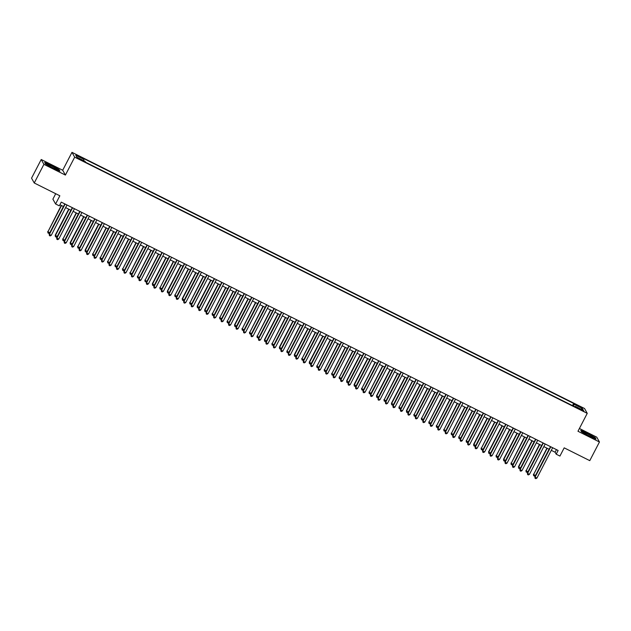 <?xml version="1.0" encoding="UTF-8"?>
<svg xmlns="http://www.w3.org/2000/svg" width="631" height="631" viewBox="0 0 631 631"><rect width="100%" height="100%" fill="white"/><g stroke="black" fill="none" stroke-linecap="round" stroke-linejoin="round"><path stroke-width="0.95" d="M80.476 159.824L82.645 160.653L80.011 158.988L77.842 158.168L80.476 159.824M55.709 193.709L52.886 199.159L55.591 203.987L59.322 205.856L61.254 202.125L558.135 450.463L556.203 454.194L559.934 456.063L564.193 447.852L589.78 460.646L599.45 441.992L596.752 437.165L579.4 428.488M41.22 159.509L31.55 178.155L34.248 182.99L43.918 164.336L65.403 175.071L74.687 157.166L71.981 152.339L62.698 170.244L41.22 159.509L43.918 164.336M74.687 157.166L587.248 413.352L584.551 408.517L71.981 152.339M581.451 409.622L577.712 408.005L581.908 410.434L584.006 411.231L581.451 409.622L581.214 410.087M573.5 406.112L574.139 404.337L573.626 403.43L83.473 158.444L83.986 159.359L75.767 155.25L76.879 157.237L85.098 161.347L85.603 162.254L575.756 407.24L575.243 406.325L574.888 406.806M574.139 404.337L582.358 408.446L583.47 410.434L575.243 406.325M55.591 203.987L59.842 195.776L34.248 182.99M587.248 413.352L577.972 431.257L599.45 441.992M551.305 450.337L555.106 452.238L556.203 454.194M59.906 204.736L63.486 206.518M65.632 207.599L70.956 210.257M73.101 211.33L78.425 213.988M80.579 215.061L85.903 217.727M88.048 218.799L93.372 221.457M95.518 222.53L100.842 225.196M102.995 226.269L108.319 228.927M110.464 230L115.788 232.665M117.934 233.738L123.258 236.396M125.403 237.469L130.735 240.135M132.881 241.208L138.205 243.866M140.35 244.938L145.674 247.604M147.82 248.677L153.144 251.335M155.297 252.408L160.621 255.074M162.766 256.147L168.091 258.805M170.236 259.877L175.56 262.535M177.713 263.616L183.037 266.274M185.183 267.347L190.507 270.005M192.652 271.078L197.976 273.744M200.122 274.816L205.454 277.474M207.599 278.547L212.923 281.213M215.068 282.286L220.393 284.944M222.538 286.017L227.862 288.683M230.015 289.755L235.339 292.413M237.485 293.486L242.809 296.152M244.954 297.225L250.278 299.883M252.432 300.955L257.756 303.621M259.901 304.694L265.225 307.352M267.37 308.425L272.695 311.091M274.84 312.164L280.172 314.822M282.317 315.894L287.641 318.552M289.787 319.633L295.111 322.291M297.256 323.364L302.58 326.022M304.734 327.095L310.058 329.761M312.203 330.833L317.527 333.491M319.672 334.564L324.997 337.23M327.15 338.303L332.474 340.961M334.619 342.034L339.943 344.7M342.089 345.772L347.413 348.43M349.558 349.503L354.89 352.169M357.036 353.242L362.36 355.9M364.505 356.972L369.829 359.638M371.974 360.711L377.299 363.369M379.452 364.442L384.776 367.1M386.921 368.181L392.245 370.839M394.391 371.911L399.715 374.569M401.868 375.642L407.192 378.308M409.338 379.381L414.662 382.039M416.807 383.112L422.131 385.778M424.277 386.85L429.601 389.508M431.754 390.581L437.078 393.247M439.223 394.32L444.547 396.978M446.693 398.051L452.017 400.717M454.17 401.789L459.494 404.447M461.64 405.52L466.964 408.186M469.109 409.259L474.433 411.917M476.586 412.989L481.91 415.655M484.056 416.728L489.38 419.386M491.525 420.459L496.849 423.117M498.995 424.198L504.319 426.856M506.472 427.928L511.796 430.587M513.942 431.659L519.266 434.325M521.411 435.398L526.735 438.056M528.888 439.129L534.212 441.795M536.358 442.867L541.682 445.525M543.827 446.598L549.151 449.264M556.455 449.627L555.106 452.238M572.498 405.607L573.626 403.43M83.986 159.359L83.552 160.574M580.891 409.14L582.358 408.446M587.571 433.268L580.772 430.389L581.585 431.849L589.196 436.179L596.003 439.05L595.191 437.598L587.477 433.442M65.403 175.071L62.698 170.244M45.479 163.902L53.099 168.232L59.898 171.104L59.085 169.652L51.466 165.322L44.667 162.443L45.479 163.902L44.825 162.727L51.419 165.511L58.801 169.707L59.48 170.93M550.508 446.653L535.056 477.139L550.784 446.787M536.926 478.069L535.806 478.661L535.056 478.29L535.056 477.139L536.926 478.069L552.653 447.726M535.056 478.29L534.875 476.815M546.919 448.144L533.597 474.528L535.467 475.458L549.065 449.217M547.195 448.286L533.597 474.528L533.597 475.679L533.416 474.204M535.467 475.458L534.347 476.058L533.597 475.679M588.786 435.721A5.49 0.544 27.4 0 0 593.069 437.441A5.49 0.544 27.4 0 0 587.832 434.025A5.49 0.544 27.4 0 0 583.462 432.464A5.49 0.544 27.4 0 0 588.786 435.721M581.585 431.849L580.93 430.673L587.524 433.465L594.899 437.662L595.577 438.876M56.648 169.447A5.49 0.544 27.4 0 0 56.964 169.494A5.49 0.544 27.4 0 0 53.761 167.144A5.49 0.544 27.4 0 0 47.759 164.399A5.49 0.544 27.4 0 0 47.364 164.517A5.49 0.544 27.4 0 0 51.466 167.144A5.49 0.544 27.4 0 0 56.648 169.447M543.039 442.915L527.587 473.408L543.315 443.057M529.448 474.338L528.336 474.93L527.587 474.559L527.587 473.408L529.448 474.338L545.184 443.987M527.587 474.559L527.398 473.076M535.561 439.184L520.11 469.669L535.845 439.326M521.979 470.6L520.859 471.199L520.118 470.821L520.11 469.669L521.979 470.6L537.707 440.257M520.118 470.821L519.928 469.346M528.092 435.445L512.64 465.938L528.368 435.587M514.51 466.869L513.389 467.461L512.64 467.09L512.64 465.938L514.51 466.869L530.237 436.518M512.64 467.09L512.459 465.607M520.622 431.714L505.171 462.2L520.898 431.856M507.032 463.138L505.92 463.73L505.171 463.351L505.171 462.2L507.032 463.138L522.768 432.787M505.171 463.351L504.989 461.876M539.45 444.413L526.12 470.797L527.989 471.728L541.595 445.486M539.726 444.547L526.12 470.797L526.128 471.949L525.938 470.466M527.989 471.728L526.877 472.319L526.128 471.949M531.972 440.675L518.469 466.735L520.52 467.997L534.126 441.747M532.256 440.817L518.65 467.058L518.65 468.21L518.469 466.735M520.52 467.997L519.4 468.588L518.65 468.21M524.503 436.944L511.181 463.328L513.05 464.258L526.648 438.017M524.787 437.078L511.181 463.328L511.181 464.479L511 462.996M513.05 464.258L511.93 464.85L511.181 464.479M517.034 433.205L503.522 459.265L505.573 460.527L519.179 434.278M517.31 433.347L503.712 459.589L503.712 460.74L503.522 459.265M505.573 460.527L504.461 461.119L503.712 460.74M513.145 427.976L497.693 458.469L513.429 428.118M499.563 459.4L498.443 459.991L497.701 459.62L497.693 458.469L499.563 459.4L515.298 429.056M497.701 459.62L497.512 458.138M509.564 429.474L496.234 455.858L498.104 456.789L511.709 430.547M509.84 429.616L496.234 455.858L496.242 457.01L496.053 455.527M498.104 456.789L496.983 457.38L496.242 457.01M505.676 424.245L490.224 454.73L505.952 424.387M492.093 455.669L490.973 456.26L490.224 455.882L490.224 454.73L492.093 455.669L507.821 425.318M490.224 455.882L490.042 454.407M502.087 425.736L488.583 451.796L490.634 453.058L504.232 426.808M502.371 425.878L488.765 452.119L488.765 453.271L488.583 451.796M490.634 453.058L489.514 453.65L488.765 453.271M498.206 420.514L482.754 450.999L498.482 420.648M484.624 451.93L483.504 452.522L482.754 452.151L482.754 450.999L484.624 451.93L500.351 421.587M482.754 452.151L482.573 450.668M494.617 422.005L481.295 448.389L483.157 449.319L496.763 423.078M494.893 422.147L481.295 448.389L481.295 449.54L481.106 448.057M483.157 449.319L482.045 449.911L481.295 449.54M490.729 416.775L475.277 447.261L491.013 416.917M477.146 448.199L476.034 448.791L475.285 448.412L475.277 447.261L477.146 448.199L492.882 417.848M475.285 448.412L475.096 446.937M487.148 418.266L473.636 444.327L475.687 445.589L489.293 419.339M487.424 418.408L473.818 444.65L473.826 445.802L473.636 444.327M475.687 445.589L474.567 446.18L473.826 445.802M483.259 413.045L467.808 443.53L483.543 413.179M469.677 444.461L468.557 445.052L467.816 444.681L467.808 443.53L469.677 444.461L485.405 414.117M467.816 444.681L467.626 443.207M479.67 414.535L466.348 440.919L468.218 441.85L481.824 415.608M479.954 414.677L466.348 440.919L466.348 442.071L466.167 440.596M468.218 441.85L467.098 442.441L466.348 442.071M475.79 409.306L460.338 439.791L476.066 409.448M462.207 440.73L461.087 441.321L460.338 440.943L460.338 439.791L462.207 440.73L477.935 410.379M460.338 440.943L460.157 439.468M472.201 410.797L458.879 437.18L460.748 438.119L474.346 411.877M472.477 410.939L458.879 437.18L458.879 438.34L458.698 436.857M460.748 438.119L459.628 438.711L458.879 438.34M468.32 405.575L452.869 436.06L468.596 405.709M454.73 436.991L453.618 437.583L452.869 437.212L452.869 436.06L454.73 436.991L470.466 406.648M452.869 437.212L452.679 435.737M464.731 407.066L451.402 433.45L453.271 434.38L466.877 408.139M465.008 407.208L451.402 433.45L451.41 434.601L451.22 433.126M453.271 434.38L452.159 434.972L451.41 434.601M460.843 401.837L445.391 432.322L461.127 401.979M447.261 433.26L446.141 433.852L445.399 433.481L445.391 432.322L447.261 433.26L462.988 402.909M445.399 433.481L445.21 431.998M457.254 403.335L443.932 429.719L445.802 430.65L459.407 404.408M457.538 403.469L443.932 429.719L443.94 430.87L443.751 429.388M445.802 430.65L444.681 431.241L443.94 430.87M453.373 398.106L437.922 428.591L453.65 398.24M439.791 429.522L438.671 430.113L437.922 429.743L437.922 428.591L439.791 429.522L455.519 399.178M437.922 429.743L437.74 428.268M449.785 399.597L436.463 425.98L438.332 426.911L451.93 400.669M450.069 399.738L436.463 425.98L436.463 427.132L436.281 425.657M438.332 426.911L437.212 427.502L436.463 427.132M445.904 394.367L430.452 424.86L446.18 394.509M432.314 425.791L431.202 426.382L430.452 426.012L430.452 424.86L432.314 425.791L448.049 395.44M430.452 426.012L430.271 424.529M442.315 395.866L428.993 422.249L430.855 423.18L444.461 396.938M442.591 396L428.993 422.249L428.993 423.401L428.804 421.918M430.855 423.18L429.743 423.772L428.993 423.401M438.427 390.636L422.975 421.122L438.711 390.77M424.844 422.052L423.724 422.644L422.983 422.273L422.975 421.122L424.844 422.052L440.58 391.709M422.983 422.273L422.794 420.798M434.846 392.127L421.516 418.511L423.385 419.441L436.991 393.2M435.122 392.269L421.516 418.511L421.524 419.662L421.334 418.187M423.385 419.441L422.265 420.041L421.524 419.662M430.957 386.898L415.506 417.391L431.233 387.04M417.375 418.321L416.255 418.913L415.506 418.542L415.506 417.391L417.375 418.321L433.103 387.97M415.506 418.542L415.324 417.059M427.368 388.396L414.046 414.78L415.916 415.711L429.514 389.469M427.652 388.53L414.046 414.78L414.046 415.932L413.865 414.449M415.916 415.711L414.796 416.302L414.046 415.932M423.488 383.167L408.036 413.652L423.764 383.309M409.905 414.591L408.785 415.182L408.036 414.804L408.036 413.652L409.905 414.591L425.633 384.24M408.036 414.804L407.855 413.329M419.899 384.658L406.396 410.718L408.438 411.98L422.044 385.73M420.175 384.8L406.577 411.041L406.577 412.193L406.396 410.718M408.438 411.98L407.326 412.571L406.577 412.193M416.01 379.428L400.559 409.921L416.294 379.57M402.428 410.852L401.316 411.444L400.567 411.073L400.559 409.921L402.428 410.852L418.164 380.501M400.567 411.073L400.377 409.59M412.429 380.927L399.1 407.31L400.969 408.241L414.575 382M412.706 381.061L399.1 407.31L399.107 408.462L398.918 406.979M400.969 408.241L399.849 408.833L399.107 408.462M408.541 375.697L393.089 406.183L408.825 375.839M394.959 407.121L393.839 407.713L393.097 407.334L393.089 406.183L394.959 407.121L410.686 376.77M393.097 407.334L392.908 405.859M404.952 377.188L391.449 403.248L393.499 404.51L407.105 378.261M405.236 377.33L391.63 403.572L391.63 404.723L391.449 403.248M393.499 404.51L392.379 405.102L391.63 404.723M401.071 371.959L385.62 402.452L401.348 372.101M387.489 403.383L386.369 403.974L385.62 403.603L385.62 402.452L387.489 403.383L403.217 373.039M385.62 403.603L385.438 402.121M397.483 373.457L384.161 399.841L386.03 400.772L399.628 374.53M397.759 373.599L384.161 399.841L384.161 400.993L383.979 399.51M386.03 400.772L384.91 401.363L384.161 400.993M393.602 368.228L378.15 398.713L393.878 368.37M380.012 399.652L378.9 400.243L378.15 399.865L378.15 398.713L380.012 399.652L395.747 369.301M378.15 399.865L377.961 398.39M390.013 369.719L376.502 395.779L378.553 397.041L392.159 370.791M390.289 369.861L376.683 396.102L376.691 397.254L376.502 395.779M378.553 397.041L377.441 397.633L376.691 397.254M386.125 364.497L370.673 394.982L386.409 364.631M372.542 395.913L371.422 396.505L370.681 396.134L370.673 394.982L372.542 395.913L388.27 365.57M370.681 396.134L370.492 394.651M382.536 365.988L369.214 392.372L371.083 393.302L384.689 367.061M382.82 366.13L369.214 392.372L369.222 393.523L369.032 392.048M371.083 393.302L369.963 393.894L369.222 393.523M378.655 360.758L363.204 391.244L378.931 360.9M365.073 392.182L363.953 392.774L363.204 392.395L363.204 391.244L365.073 392.182L380.801 361.831M363.204 392.395L363.022 390.92M375.066 362.249L361.744 388.633L363.614 389.572L377.212 363.33M375.35 362.391L361.744 388.633L361.744 389.784L361.563 388.31M363.614 389.572L362.494 390.163L361.744 389.784M371.186 357.028L355.734 387.513L371.462 357.162M357.596 388.444L356.483 389.035L355.734 388.664L355.734 387.513L357.596 388.444L373.331 358.1M355.734 388.664L355.553 387.189M367.597 358.518L354.086 384.579L356.136 385.833L369.742 359.591M367.873 358.66L354.275 384.902L354.275 386.054L354.086 384.579M356.136 385.833L355.024 386.424L354.275 386.054M363.708 353.289L348.257 383.774L363.992 353.431M350.126 384.713L349.006 385.304L348.265 384.926L348.257 383.774L350.126 384.713L365.862 354.362M348.265 384.926L348.075 383.451M360.127 354.788L346.616 380.84L348.667 382.102L362.273 355.86M360.404 354.922L346.798 381.163L346.805 382.323L346.616 380.84M348.667 382.102L347.547 382.694L346.805 382.323M356.239 349.558L340.787 380.043L356.515 349.692M342.657 380.974L341.537 381.566L340.787 381.195L340.787 380.043L342.657 380.974L358.384 350.631M340.787 381.195L340.606 379.72M352.65 351.049L339.328 377.433L341.197 378.363L354.796 352.122M352.934 351.191L339.328 377.433L339.328 378.584L339.147 377.109M341.197 378.363L340.077 378.955L339.328 378.584M348.769 345.82L333.318 376.305L349.046 345.962M335.187 377.243L334.067 377.835L333.318 377.464L333.318 376.305L335.187 377.243L350.915 346.892M333.318 377.464L333.136 375.981M345.181 347.318L331.859 373.702L333.72 374.633L347.326 348.391M345.457 347.452L331.859 373.702L331.859 374.853L331.677 373.371M333.72 374.633L332.608 375.224L331.859 374.853M341.292 342.089L325.841 372.574L341.576 342.223M327.71 373.505L326.598 374.096L325.848 373.726L325.841 372.574L327.71 373.505L343.445 343.161M325.848 373.726L325.659 372.251M337.711 343.579L324.381 369.963L326.251 370.894L339.857 344.652M337.987 343.721L324.381 369.963L324.389 371.115L324.2 369.64M326.251 370.894L325.131 371.485L324.389 371.115M333.823 338.35L318.371 368.843L334.107 338.492M320.24 369.774L319.12 370.365L318.379 369.995L318.371 368.843L320.24 369.774L335.968 339.423M318.379 369.995L318.19 368.512M330.234 339.849L316.912 366.232L318.781 367.163L332.387 340.921M330.518 339.983L316.912 366.232L316.912 367.384L316.73 365.901M318.781 367.163L317.661 367.755L316.912 367.384M326.353 334.619L310.902 365.104L326.629 334.761M312.771 366.035L311.651 366.635L310.902 366.256L310.902 365.104L312.771 366.035L328.499 335.692M310.902 366.256L310.72 364.781M322.764 336.11L309.261 362.17L311.312 363.432L324.91 337.183M323.04 336.252L309.442 362.494L309.442 363.645L309.261 362.17M311.312 363.432L310.192 364.024L309.442 363.645M318.884 330.881L303.432 361.374L319.16 331.023M305.294 362.304L304.181 362.896L303.432 362.525L303.432 361.374L305.294 362.304L321.029 331.953M303.432 362.525L303.243 361.042M315.295 332.379L301.965 358.763L303.834 359.694L317.44 333.452M315.571 332.513L301.965 358.763L301.973 359.915L301.784 358.432M303.834 359.694L302.722 360.285L301.973 359.915M311.406 327.15L295.955 357.635L311.69 327.292M297.824 358.574L296.704 359.165L295.963 358.787L295.955 357.635L297.824 358.574L313.552 328.223M295.963 358.787L295.773 357.312M307.818 328.641L294.314 354.701L296.365 355.963L309.971 329.713M308.102 328.783L294.496 355.024L294.503 356.176L294.314 354.701M296.365 355.963L295.245 356.554L294.503 356.176M303.937 323.411L288.485 353.904L304.213 323.553M290.355 354.835L289.235 355.427L288.485 355.056L288.485 353.904L290.355 354.835L306.082 324.484M288.485 355.056L288.304 353.573M300.348 324.91L287.026 351.293L288.895 352.224L302.494 325.982M300.632 325.044L287.026 351.293L287.026 352.445L286.845 350.962M288.895 352.224L287.775 352.816L287.026 352.445M296.467 319.68L281.016 350.166L296.744 319.822M282.877 351.104L281.765 351.696L281.016 351.317L281.016 350.166L282.877 351.104L298.613 320.753M281.016 351.317L280.834 349.842M292.879 321.171L279.367 347.231L281.418 348.493L295.024 322.244M293.155 321.313L279.557 347.555L279.557 348.706L279.367 347.231M281.418 348.493L280.306 349.085L279.557 348.706M288.99 315.942L273.538 346.435L289.274 316.084M275.408 347.365L274.288 347.957L273.546 347.586L273.538 346.435L275.408 347.365L291.143 317.022M273.546 347.586L273.357 346.103M285.409 317.44L272.079 343.824L273.949 344.755L287.555 318.513M285.685 317.582L272.079 343.824L272.087 344.976L271.898 343.493M273.949 344.755L272.829 345.346L272.087 344.976M281.521 312.211L266.069 342.696L281.797 312.353M267.938 343.635L266.818 344.226L266.069 343.848L266.069 342.696L267.938 343.635L283.666 313.284M266.069 343.848L265.888 342.373M277.932 313.702L264.428 339.762L266.479 341.024L280.077 314.774M278.216 313.844L264.61 340.085L264.61 341.237L264.428 339.762M266.479 341.024L265.359 341.616L264.61 341.237M274.051 308.48L258.6 338.965L274.327 308.614M260.469 339.896L259.349 340.488L258.6 340.117L258.6 338.965L260.469 339.896L276.197 309.553M258.6 340.117L258.418 338.634M270.462 309.971L257.14 336.355L259.002 337.285L272.608 311.044M270.738 310.113L257.14 336.355L257.14 337.506L256.959 336.031M259.002 337.285L257.89 337.877L257.14 337.506M266.574 304.741L251.122 335.227L266.858 304.883M252.992 336.165L251.879 336.757L251.13 336.378L251.122 335.227L252.992 336.165L268.727 305.814M251.13 336.378L250.941 334.903M262.993 306.232L249.663 332.616L251.532 333.554L265.138 307.313M263.269 306.374L249.663 332.616L249.671 333.767L249.482 332.292M251.532 333.554L250.412 334.146L249.671 333.767M259.104 301.011L243.653 331.496L259.388 301.145M245.522 332.427L244.402 333.018L243.661 332.647L243.653 331.496L245.522 332.427L261.25 302.083M243.661 332.647L243.471 331.172M255.516 302.501L242.194 328.885L244.063 329.816L257.669 303.574M255.8 302.643L242.194 328.885L242.194 330.037L242.012 328.562M244.063 329.816L242.943 330.407L242.194 330.037M251.635 297.272L236.183 327.757L251.911 297.414M238.053 328.696L236.933 329.287L236.183 328.917L236.183 327.757L238.053 328.696L253.78 298.345M236.183 328.917L236.002 327.434M248.046 298.771L234.543 324.823L236.593 326.085L250.191 299.843M248.322 298.905L234.724 325.146L234.724 326.306L234.543 324.823M236.593 326.085L235.473 326.677L234.724 326.306M244.165 293.541L228.714 324.026L244.442 293.675M230.575 324.957L229.463 325.549L228.714 325.178L228.714 324.026L230.575 324.957L246.311 294.614M228.714 325.178L228.525 323.703M240.577 295.032L227.247 321.416L229.116 322.346L242.722 296.105M240.853 295.174L227.247 321.416L227.255 322.567L227.065 321.092M229.116 322.346L228.004 322.938L227.255 322.567M236.688 289.803L221.236 320.296L236.972 289.945M223.106 321.226L221.986 321.818L221.244 321.447L221.236 320.296L223.106 321.226L238.833 290.875M221.244 321.447L221.055 319.964M233.099 291.301L219.777 317.685L221.647 318.616L235.253 292.374M233.383 291.435L219.777 317.685L219.785 318.836L219.596 317.354M221.647 318.616L220.527 319.207L219.785 318.836M229.219 286.072L213.767 316.557L229.495 286.206M215.636 317.488L214.516 318.079L213.767 317.709L213.767 316.557L215.636 317.488L231.364 287.144M213.767 317.709L213.586 316.234M225.63 287.562L212.308 313.946L214.177 314.877L227.775 288.635M225.914 287.704L212.308 313.946L212.308 315.098L212.126 313.623M214.177 314.877L213.057 315.476L212.308 315.098M221.749 282.333L206.298 312.826L222.025 282.475M208.167 313.757L207.047 314.348L206.298 313.978L206.298 312.826L208.167 313.757L223.895 283.406M206.298 313.978L206.116 312.495M218.16 283.832L204.649 309.884L206.7 311.146L220.306 284.904M218.436 283.966L204.838 310.215L204.838 311.367L204.649 309.884M206.7 311.146L205.588 311.738L204.838 311.367M214.272 278.602L198.82 309.087L214.556 278.744M200.69 310.018L199.57 310.618L198.828 310.239L198.82 309.087L200.69 310.018L216.425 279.675M198.828 310.239L198.639 308.764M210.691 280.093L197.18 306.153L199.23 307.415L212.836 281.166M210.967 280.235L197.361 306.477L197.369 307.628L197.18 306.153M199.23 307.415L198.11 308.007L197.369 307.628M206.802 274.864L191.351 305.357L207.078 275.006M193.22 306.287L192.1 306.879L191.351 306.508L191.351 305.357L193.22 306.287L208.948 275.936M191.351 306.508L191.169 305.025M203.214 276.362L189.892 302.746L191.761 303.677L205.359 277.435M203.497 276.496L189.892 302.746L189.892 303.897L189.71 302.415M191.761 303.677L190.641 304.268L189.892 303.897M199.333 271.133L183.881 301.618L199.609 271.275M185.751 302.557L184.631 303.148L183.881 302.77L183.881 301.618L185.751 302.557L201.478 272.206M183.881 302.77L183.7 301.295M195.744 272.624L182.241 298.684L184.284 299.946L197.889 273.696M196.02 272.766L182.422 299.007L182.422 300.159L182.241 298.684M184.284 299.946L183.171 300.537L182.422 300.159M191.856 267.394L176.404 297.887L192.139 267.536M178.273 298.818L177.161 299.409L176.412 299.039L176.404 297.887L178.273 298.818L194.009 268.475M176.412 299.039L176.223 297.556M188.275 268.893L174.945 295.276L176.814 296.207L190.42 269.965M188.551 269.035L174.945 295.276L174.953 296.428L174.763 294.945M176.814 296.207L175.694 296.799L174.953 296.428M184.386 263.663L168.934 294.149L184.67 263.805M170.804 295.087L169.684 295.679L168.942 295.3L168.934 294.149L170.804 295.087L186.531 264.736M168.942 295.3L168.753 293.825M180.797 265.154L167.294 291.214L169.345 292.476L182.951 266.227M181.081 265.296L167.475 291.538L167.475 292.689L167.294 291.214M169.345 292.476L168.225 293.068L167.475 292.689M176.917 259.933L161.465 290.418L177.193 260.067M163.334 291.348L162.214 291.94L161.465 291.569L161.465 290.418L163.334 291.348L179.062 261.005M161.465 291.569L161.284 290.086M173.328 261.423L160.006 287.807L161.875 288.738L175.473 262.496M173.604 261.565L160.006 287.807L160.006 288.959L159.824 287.476M161.875 288.738L160.755 289.329L160.006 288.959M169.447 256.194L153.996 286.679L169.723 256.336M155.857 287.618L154.745 288.209L153.996 287.831L153.996 286.679L155.857 287.618L171.593 257.267M153.996 287.831L153.806 286.356M165.858 257.685L152.347 283.745L154.398 285.007L168.004 258.757M166.134 257.827L152.528 284.068L152.536 285.22L152.347 283.745M154.398 285.007L153.286 285.598L152.536 285.22M161.97 252.463L146.518 282.948L162.254 252.597M148.388 283.879L147.268 284.471L146.526 284.1L146.518 282.948L148.388 283.879L164.123 253.536M146.526 284.1L146.337 282.617M158.381 253.954L145.059 280.338L146.928 281.268L160.534 255.027M158.665 254.096L145.059 280.338L145.067 281.489L144.878 280.014M146.928 281.268L145.808 281.86L145.067 281.489M154.5 248.724L139.049 279.21L154.776 248.866M140.918 280.148L139.798 280.74L139.049 280.361L139.049 279.21L140.918 280.148L156.646 249.797M139.049 280.361L138.867 278.886M150.912 250.215L137.59 276.599L139.459 277.537L153.057 251.296M151.195 250.357L137.59 276.599L137.59 277.758L137.408 276.275M139.459 277.537L138.339 278.129L137.59 277.758M147.031 244.994L131.579 275.479L147.307 245.128M133.449 276.41L132.329 277.001L131.579 276.63L131.579 275.479L133.449 276.41L149.176 246.066M131.579 276.63L131.398 275.155M143.442 246.484L130.12 272.868L131.982 273.799L145.587 247.557M143.718 246.626L130.12 272.868L130.12 274.02L129.931 272.545M131.982 273.799L130.869 274.39L130.12 274.02M139.554 241.255L124.102 271.74L139.837 241.397M125.971 272.679L124.851 273.27L124.11 272.9L124.102 271.74L125.971 272.679L141.707 242.328M124.11 272.9L123.921 271.417M135.973 242.754L122.643 269.137L124.512 270.068L138.118 243.826M136.249 242.888L122.643 269.137L122.651 270.289L122.461 268.806M124.512 270.068L123.392 270.66L122.651 270.289M132.084 237.524L116.632 268.009L132.36 237.658M118.502 268.94L117.382 269.532L116.632 269.161L116.632 268.009L118.502 268.94L134.229 238.597M116.632 269.161L116.451 267.686M128.495 239.015L115.173 265.399L117.043 266.329L130.641 240.088M128.779 239.157L115.173 265.399L115.173 266.55L114.992 265.075M117.043 266.329L115.923 266.921L115.173 266.55M124.615 233.785L109.163 264.279L124.891 233.927M111.032 265.209L109.912 265.801L109.163 265.43L109.163 264.279L111.032 265.209L126.76 234.858M109.163 265.43L108.982 263.947M121.026 235.284L107.704 261.668L109.565 262.599L123.171 236.357M121.302 235.418L107.704 261.668L107.704 262.819L107.522 261.337M109.565 262.599L108.453 263.19L107.704 262.819M117.137 230.055L101.686 260.54L117.421 230.189M103.555 261.471L102.443 262.062L101.694 261.691L101.686 260.54L103.555 261.471L119.291 231.127M101.694 261.691L101.504 260.217M113.556 231.545L100.226 257.929L102.096 258.86L115.702 232.618M113.832 231.687L100.226 257.929L100.234 259.081L100.045 257.606M102.096 258.86L100.976 259.459L100.234 259.081M109.668 226.316L94.216 256.809L109.952 226.458M96.086 257.74L94.965 258.331L94.224 257.961L94.216 256.809L96.086 257.74L111.813 227.389M94.224 257.961L94.035 256.478M106.079 227.815L92.757 254.198L94.626 255.129L108.232 228.887M106.363 227.949L92.757 254.198L92.757 255.35L92.576 253.867M94.626 255.129L93.506 255.721L92.757 255.35M102.198 222.585L86.747 253.07L102.474 222.727M88.616 254.001L87.496 254.601L86.747 254.222L86.747 253.07L88.616 254.001L104.344 223.658M86.747 254.222L86.565 252.747M98.61 224.076L85.106 250.136L87.157 251.398L100.755 225.149M98.886 224.218L85.288 250.46L85.288 251.611L85.106 250.136M87.157 251.398L86.037 251.99L85.288 251.611M94.729 218.847L79.277 249.34L95.005 218.989M81.139 250.27L80.027 250.862L79.277 250.491L79.277 249.34L81.139 250.27L96.874 219.919M79.277 250.491L79.088 249.008M91.14 220.345L77.81 246.729L79.68 247.66L93.285 221.418M91.416 220.479L77.81 246.729L77.818 247.88L77.629 246.398M79.68 247.66L78.567 248.251L77.818 247.88M87.252 215.116L71.8 245.601L87.535 215.258M73.669 246.54L72.549 247.131L71.808 246.753L71.8 245.601L73.669 246.54L89.405 216.188M71.808 246.753L71.618 245.278M83.663 216.607L70.159 242.667L72.21 243.929L85.816 217.679M83.947 216.749L70.341 242.99L70.349 244.142L70.159 242.667M72.21 243.929L71.09 244.52L70.349 244.142M79.782 211.377L64.33 241.87L80.058 211.519M66.2 242.801L65.08 243.392L64.33 243.022L64.33 241.87L66.2 242.801L81.927 212.458M64.33 243.022L64.149 241.539M76.193 212.876L62.871 239.259L64.741 240.19L78.339 213.948M76.477 213.018L62.871 239.259L62.871 240.411L62.69 238.928M64.741 240.19L63.621 240.782L62.871 240.411M72.313 207.646L56.861 238.132L72.589 207.788M58.73 239.07L57.61 239.662L56.861 239.283L56.861 238.132L58.73 239.07L74.458 208.719M56.861 239.283L56.68 237.808M68.724 209.137L55.212 235.197L57.263 236.459L70.869 210.21M69 209.279L55.402 235.521L55.402 236.672L55.212 235.197M57.263 236.459L56.151 237.051L55.402 236.672M64.835 203.916L49.384 234.401L65.119 204.05M51.253 235.331L50.133 235.923L49.392 235.552L49.384 234.401L51.253 235.331L66.989 204.988M49.392 235.552L49.202 234.069M61.254 205.406L47.924 231.79L49.794 232.721L63.4 206.479M61.53 205.548L47.924 231.79L47.932 232.942L47.743 231.459M49.794 232.721L48.674 233.312L47.932 232.942M579.573 409.251L579.81 408.801"/></g></svg>
